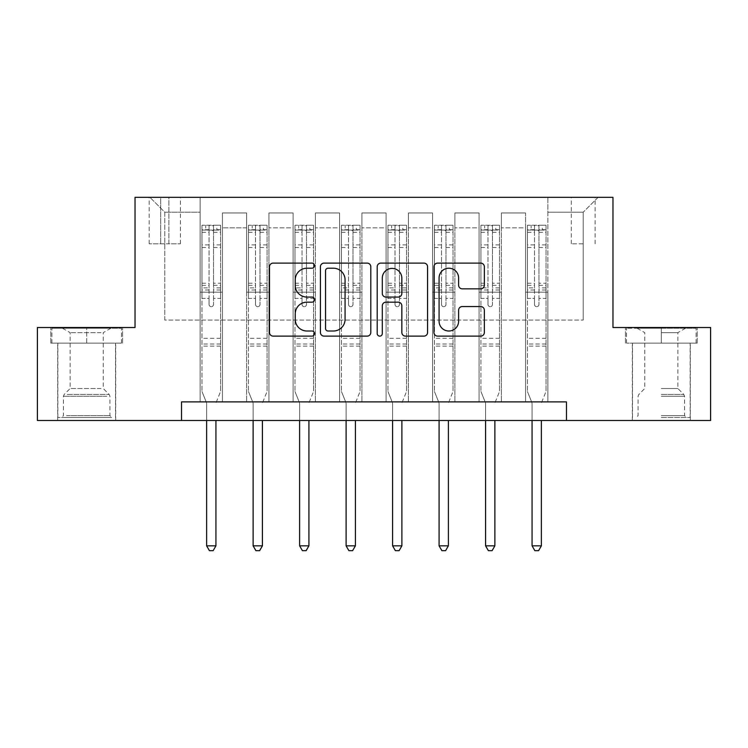 <?xml version="1.0" encoding="UTF-8"?>
<svg xmlns="http://www.w3.org/2000/svg" width="748" height="748" viewBox="0 0 748 748"><rect width="100%" height="100%" fill="white"/><g stroke="black" fill="none" stroke-linecap="round" stroke-linejoin="round"><path stroke-width="0.56" stroke-dasharray="3.74 2.81" d="M314.497 265.662A2.553 2.553 0 0 0 311.935 263.109L273.151 263.109A3.647 3.647 0 0 0 269.495 266.756L269.495 332.467A3.647 3.647 0 0 0 273.151 336.123L311.935 336.123A2.553 2.553 0 0 0 314.497 333.561A2.553 2.553 0 0 0 311.935 331.009L306.914 331.009A11.678 11.678 0 0 1 295.236 319.331L295.236 313.851A11.678 11.678 0 0 1 306.914 302.173L311.935 302.173A2.553 2.553 0 0 0 314.497 299.611A2.553 2.553 0 0 0 311.935 297.059L306.914 297.059A11.678 11.678 0 0 1 295.236 285.371L295.236 279.902A11.678 11.678 0 0 1 306.914 268.214L311.935 268.214A2.553 2.553 0 0 0 314.497 265.662M661.316 343.126L697.211 343.126L661.316 343.126L661.316 327.512L697.211 327.512L625.431 327.512L661.316 327.512L661.316 343.126L632.49 343.126L696.098 343.126L626.544 343.126L690.142 343.126L661.316 343.126L661.316 328.25L696.098 328.25L626.544 328.25L661.316 328.25L637.146 328.25L661.316 328.25L661.316 343.126M661.316 420.488L690.329 420.488L661.316 420.488M583.216 197.332L571.313 197.332L583.216 197.332M583.216 243.82L571.313 243.82L583.216 243.82M86.684 343.126L50.789 343.126L86.684 343.126L86.684 327.512L122.569 327.512L50.789 327.512L86.684 327.512L86.684 343.126L51.902 343.126L121.457 343.126L86.684 343.126L86.684 328.25L51.902 328.25L121.457 328.25L86.684 328.25L86.684 343.126M86.684 420.488L57.671 420.488L86.684 420.488M181.521 420.488L181.521 401.891L181.521 420.488L181.521 401.891L566.479 401.891L181.521 401.891L566.479 401.891L566.479 420.488L37.4 420.488L37.4 327.512L135.033 327.512L135.033 197.332L612.967 197.332L612.967 327.512L710.6 327.512L710.6 420.488L566.479 420.488L566.479 401.891L566.479 420.488M200.118 401.891L222.437 401.891L200.118 401.891L222.437 401.891L200.118 401.891L200.118 197.332L149.909 197.332L598.091 197.332L547.882 197.332L547.882 401.891L525.564 401.891L547.882 401.891L525.564 401.891L547.882 401.891L547.882 197.332L547.882 292.178L547.882 212.208L583.216 212.208L547.882 212.208L547.882 197.332L200.118 197.332L200.118 292.178L222.437 292.178L222.437 227.831L222.437 401.891L222.437 212.956L222.437 401.891L222.437 292.178L200.118 292.178L200.118 212.208L164.784 212.208L200.118 212.208L200.118 197.332L200.118 401.891M246.616 401.891L268.925 401.891L246.616 401.891L268.925 401.891L246.616 401.891L246.616 212.956L222.437 212.956L246.616 212.956L246.616 401.891L246.616 292.178L268.925 292.178L268.925 227.831L268.925 401.891L268.925 212.956L268.925 401.891L268.925 292.178L246.616 292.178L246.616 227.831L246.616 401.891M293.104 401.891L315.422 401.891L293.104 401.891L315.422 401.891L293.104 401.891L293.104 212.956L268.925 212.956L268.925 227.831L268.925 212.956L293.104 212.956L293.104 401.891L293.104 292.178L315.422 292.178L315.422 227.831L315.422 401.891L315.422 212.956L315.422 401.891L315.422 292.178L293.104 292.178L293.104 227.831L293.104 292.178L315.422 292.178L293.104 292.178L293.104 401.891M339.592 401.891L361.91 401.891L339.592 401.891L361.91 401.891L339.592 401.891L339.592 212.956L315.422 212.956L315.422 227.831L315.422 212.956L339.592 212.956L339.592 401.891L339.592 292.178L361.91 292.178L361.91 227.831L361.91 401.891L361.91 212.956L361.91 401.891L361.91 292.178L339.592 292.178L339.592 227.831L339.592 292.178L361.91 292.178L339.592 292.178L339.592 401.891M386.09 401.891L408.408 401.891L386.09 401.891L408.408 401.891L386.09 401.891L386.09 212.956L361.91 212.956L361.91 227.831L361.91 212.956L386.09 212.956L386.09 401.891L386.09 292.178L408.408 292.178L408.408 227.831L408.408 401.891L408.408 212.956L408.408 401.891L408.408 292.178L386.09 292.178L386.09 227.831L386.09 292.178L408.408 292.178L386.09 292.178L386.09 401.891M432.578 401.891L454.896 401.891L432.578 401.891L454.896 401.891L432.578 401.891L432.578 212.956L408.408 212.956L408.408 227.831L408.408 212.956L432.578 212.956L432.578 401.891L432.578 292.178L454.896 292.178L454.896 227.831L454.896 401.891L454.896 212.956L454.896 401.891L454.896 292.178L432.578 292.178L432.578 227.831L432.578 292.178L454.896 292.178L432.578 292.178L432.578 401.891M479.075 401.891L501.384 401.891L479.075 401.891L501.384 401.891L479.075 401.891L479.075 212.956L454.896 212.956L454.896 227.831L454.896 212.956L479.075 212.956L479.075 401.891L479.075 292.178L501.384 292.178L501.384 227.831L501.384 401.891L501.384 212.956L501.384 401.891L501.384 292.178L479.075 292.178L479.075 227.831L479.075 292.178L501.384 292.178L479.075 292.178L479.075 401.891M160.698 197.332L149.17 197.332L160.698 197.332L160.698 243.82L149.17 243.82L168.88 243.82L160.698 243.82L160.698 197.332M168.88 197.332L180.408 197.332L168.88 197.332L168.88 243.82L180.408 243.82L168.88 243.82L168.88 197.332M164.784 320.069L164.784 212.208L149.909 197.332L164.784 212.208L164.784 320.069L583.216 320.069L164.784 320.069M583.216 320.069L583.216 212.208L583.216 320.069M525.564 292.178L547.882 292.178L547.882 401.891L547.882 292.178L525.564 292.178L525.564 227.831L525.564 292.178L547.882 292.178L525.564 292.178L525.564 401.891L525.564 212.956L501.384 212.956L501.384 227.831L501.384 212.956L525.564 212.956L525.564 401.891L525.564 292.178M200.118 292.178L222.437 292.178L200.118 292.178M246.616 212.956L222.437 212.956L246.616 212.956L246.616 227.831L246.616 212.956M246.616 292.178L268.925 292.178L246.616 292.178M293.104 227.831L293.104 212.956L293.104 227.831L268.925 227.831L293.104 227.831M339.592 227.831L339.592 212.956L339.592 227.831L315.422 227.831L339.592 227.831M386.09 227.831L386.09 212.956L386.09 227.831L361.91 227.831L386.09 227.831M432.578 227.831L432.578 212.956L432.578 227.831L408.408 227.831L432.578 227.831M479.075 227.831L479.075 212.956L479.075 227.831L454.896 227.831L479.075 227.831M525.564 227.831L525.564 212.956L525.564 227.831L501.384 227.831L525.564 227.831M293.104 212.956L268.925 212.956L293.104 212.956M339.592 212.956L315.422 212.956L339.592 212.956M386.09 212.956L361.91 212.956L386.09 212.956M432.578 212.956L408.408 212.956L432.578 212.956M479.075 212.956L454.896 212.956L479.075 212.956M525.564 212.956L501.384 212.956L525.564 212.956M598.091 197.332L583.216 212.208L598.091 197.332M50.789 343.126L50.789 327.512L50.789 343.126M122.569 343.126L122.569 327.512L122.569 343.126M697.211 343.126L697.211 327.512L697.211 343.126M625.431 343.126L625.431 327.512L625.431 343.126M370.802 332.467L370.802 266.756A3.647 3.647 0 0 0 367.156 263.109L324.071 263.109A3.647 3.647 0 0 0 320.425 266.756L320.425 332.467A3.647 3.647 0 0 0 324.071 336.123L367.156 336.123A3.647 3.647 0 0 0 370.802 332.467M328.091 268.214A2.553 2.553 0 0 0 325.539 270.776L325.539 328.456A2.553 2.553 0 0 0 328.091 331.009L333.384 331.009A11.678 11.678 0 0 0 345.071 319.331L345.071 279.902A11.678 11.678 0 0 0 333.384 268.214L328.091 268.214M380.844 263.109L423.929 263.109A3.647 3.647 0 0 1 427.576 266.756L427.576 332.467A3.647 3.647 0 0 1 423.929 336.123L405.491 336.123A3.647 3.647 0 0 1 401.835 332.467L401.835 305.82A3.647 3.647 0 0 0 398.188 302.173L385.959 302.173A3.647 3.647 0 0 0 382.303 305.82L382.303 333.561A2.553 2.553 0 0 1 379.75 336.123A2.553 2.553 0 0 1 377.198 333.561L377.198 266.756A3.647 3.647 0 0 1 380.844 263.109M401.835 278.163A9.761 9.761 0 0 0 392.074 268.401A9.761 9.761 0 0 0 382.303 278.163L382.303 293.403A3.647 3.647 0 0 0 385.959 297.059L398.188 297.059A3.647 3.647 0 0 0 401.835 293.403L401.835 278.163M462.255 288.84L480.693 288.84A3.647 3.647 0 0 0 484.349 285.194L484.349 266.756A3.647 3.647 0 0 0 480.693 263.109L437.617 263.109A3.647 3.647 0 0 0 433.962 266.756L433.962 332.467A3.647 3.647 0 0 0 437.617 336.123L480.693 336.123A3.647 3.647 0 0 0 484.349 332.467L484.349 310.205A3.647 3.647 0 0 0 480.693 306.549L462.255 306.549A3.647 3.647 0 0 0 458.608 310.205L458.608 321.247A9.761 9.761 0 0 1 448.837 331.009A9.761 9.761 0 0 1 439.076 321.247L439.076 277.985A9.761 9.761 0 0 1 448.837 268.214A9.761 9.761 0 0 1 458.608 277.985L458.608 285.194A3.647 3.647 0 0 0 462.255 288.84M209.047 304.445A2.235 2.235 90 0 0 211.282 306.68A2.235 2.235 -90 0 1 209.047 304.445L209.047 298.415L209.047 304.445M220.482 225.223L216.855 225.223L216.855 230.066L220.576 230.066L220.576 225.232L201.979 225.232L201.979 391.485L201.979 298.415L209.047 298.415L209.047 287.887L201.979 287.887M201.979 225.232L201.979 298.415L209.047 298.415L209.047 231.038C210.534 229.748 212.021 229.748 213.507 231.038L213.507 283.23L220.576 283.23L220.576 391.485L220.576 298.415L213.507 298.415L213.507 304.445A2.235 2.235 -90 0 1 211.282 306.68A2.235 2.235 90 0 0 213.507 304.445L213.507 283.23M220.576 230.066L220.576 283.23M220.576 225.232L220.576 298.415L213.507 298.415L213.507 225.69L209.047 225.69L209.047 287.887M216.855 225.223L202.072 225.223M216.855 230.066L205.7 230.066L205.7 225.223M201.979 230.066L220.482 230.066M202.072 230.066L205.7 230.066M216.2 402.368L220.576 391.485L216.2 402.368A3.721 3.721 -90 0 0 215.929 403.752A3.721 3.721 -90 0 1 216.2 402.368M206.626 420.488L206.626 403.752A3.721 3.721 -90 0 0 206.364 402.368L201.979 391.485L206.364 402.368A3.721 3.721 -90 0 1 206.626 403.752L206.626 545.834L215.929 545.834L215.929 420.488M220.576 346.109L201.979 346.109M206.626 545.834L209.421 550.668L213.143 550.668L215.929 545.834M213.507 231.038L213.507 225.69M209.047 231.038L209.047 225.69L209.047 231.038M255.536 304.445A2.235 2.235 89.9 0 0 257.77 306.68A2.235 2.235 -90.1 0 1 255.536 304.445L255.536 298.415L255.536 304.445M266.98 225.223L263.352 225.223L263.352 230.066L267.073 230.066L267.073 225.232L248.476 225.232L248.476 391.485L248.476 298.415L255.536 298.415L255.536 287.887L248.476 287.887M248.476 225.232L248.476 298.415L255.536 298.415L255.536 231.038C257.022 229.748 258.509 229.748 260.005 231.038L260.005 283.23L267.073 283.23L267.073 391.485L267.073 298.415L260.005 298.415L260.005 304.445A2.235 2.235 -90.1 0 1 257.77 306.68A2.235 2.235 89.9 0 0 260.005 304.445L260.005 283.23M267.073 230.066L267.073 283.23M267.073 225.232L267.073 298.415L260.005 298.415L260.005 225.69L255.536 225.69L255.536 287.887M263.352 225.223L248.57 225.223M263.352 230.066L252.188 230.066L252.188 225.223M248.476 230.066L266.98 230.066M248.57 230.066L252.188 230.066M262.688 402.368L267.073 391.485L262.688 402.368A3.721 3.721 -90.1 0 0 262.417 403.752A3.721 3.721 -90.1 0 1 262.688 402.368M253.123 420.488L253.123 403.752A3.721 3.721 -90.1 0 0 252.852 402.368L248.476 391.485L252.852 402.368A3.721 3.721 -90.1 0 1 253.123 403.752L253.123 545.834L262.417 545.834L262.417 420.488M267.073 346.109L248.476 346.109M253.123 545.834L255.91 550.668L259.631 550.668L262.417 545.834M260.005 231.038L260.005 225.69M255.536 231.038L255.536 225.69L255.536 231.038M302.033 304.445A2.235 2.235 89.9 0 0 304.258 306.68A2.235 2.235 -90.1 0 1 302.033 304.445L302.033 298.415L302.033 304.445M313.468 225.223L309.84 225.223L309.84 230.066L313.562 230.066L313.562 225.232L294.964 225.232L294.964 391.485L294.964 298.415L302.033 298.415L302.033 287.887L294.964 287.887M294.964 225.232L294.964 298.415L302.033 298.415L302.033 231.038C303.51 229.748 305.006 229.748 306.493 231.038L306.493 283.23L313.562 283.23L313.562 391.485L313.562 298.415L306.493 298.415L306.493 304.445A2.235 2.235 -90.1 0 1 304.258 306.68A2.235 2.235 89.9 0 0 306.493 304.445L306.493 283.23M313.562 230.066L313.562 283.23M313.562 225.232L313.562 298.415L306.493 298.415L306.493 225.69L302.033 225.69L302.033 287.887M309.84 225.223L295.058 225.223M309.84 230.066L298.686 230.066L298.686 225.223M294.964 230.066L313.468 230.066M295.058 230.066L298.686 230.066M309.176 402.368L313.562 391.485L309.176 402.368A3.721 3.721 -90.1 0 0 308.915 403.752A3.721 3.721 -90.1 0 1 309.176 402.368M299.611 420.488L299.611 403.752A3.721 3.721 -90.1 0 0 299.34 402.368L294.964 391.485L299.34 402.368A3.721 3.721 -90.1 0 1 299.611 403.752L299.611 545.834L308.915 545.834L308.915 420.488M313.562 346.109L294.964 346.109M299.611 545.834L302.407 550.668L306.119 550.668L308.915 545.834M306.493 231.038L306.493 225.69M302.033 231.038L302.033 225.69L302.033 231.038M348.521 304.445A2.235 2.235 89.9 0 0 350.756 306.68A2.235 2.235 -90.1 0 1 348.521 304.445L348.521 298.415L348.521 304.445M359.956 225.223L356.329 225.223L356.329 230.066L360.05 230.066L360.05 225.232L341.453 225.232L341.453 391.485L341.453 298.415L348.521 298.415L348.521 287.887L341.453 287.887M341.453 225.232L341.453 298.415L348.521 298.415L348.521 231.038C350.008 229.748 351.495 229.748 352.981 231.038L352.981 283.23L360.05 283.23L360.05 391.485L360.05 298.415L352.981 298.415L352.981 304.445A2.235 2.235 -90.1 0 1 350.756 306.68A2.235 2.235 89.9 0 0 352.981 304.445L352.981 283.23M360.05 230.066L360.05 283.23M360.05 225.232L360.05 298.415L352.981 298.415L352.981 225.69L348.521 225.69L348.521 287.887M356.329 225.223L341.546 225.223M356.329 230.066L345.174 230.066L345.174 225.223M341.453 230.066L359.956 230.066M341.546 230.066L345.174 230.066M355.674 402.368L360.05 391.485L355.674 402.368A3.721 3.721 -90.1 0 0 355.403 403.752A3.721 3.721 -90.1 0 1 355.674 402.368M346.109 420.488L346.109 403.752A3.721 3.721 -90.1 0 0 345.838 402.368L341.453 391.485L345.838 402.368A3.721 3.721 -90.1 0 1 346.109 403.752L346.109 545.834L355.403 545.834L355.403 420.488M360.05 346.109L341.453 346.109M346.109 545.834L348.895 550.668L352.617 550.668L355.403 545.834M352.981 231.038L352.981 225.69M348.521 231.038L348.521 225.69L348.521 231.038M395.019 304.445A2.235 2.235 89.9 0 0 397.244 306.68A2.235 2.235 -90.1 0 1 395.019 304.445L395.019 298.415L395.019 304.445M406.454 225.223L402.826 225.223L402.826 230.066L406.547 230.066L406.547 225.232L387.95 225.232L387.95 391.485L387.95 298.415L395.019 298.415L395.019 287.887L387.95 287.887M387.95 225.232L387.95 298.415L395.019 298.415L395.019 231.038C396.496 229.748 397.983 229.748 399.479 231.038L399.479 283.23L406.547 283.23L406.547 391.485L406.547 298.415L399.479 298.415L399.479 304.445A2.235 2.235 -90.1 0 1 397.244 306.68A2.235 2.235 89.9 0 0 399.479 304.445L399.479 283.23M406.547 230.066L406.547 283.23M406.547 225.232L406.547 298.415L399.479 298.415L399.479 225.69L395.019 225.69L395.019 287.887M402.826 225.223L388.044 225.223M402.826 230.066L391.671 230.066L391.671 225.223M387.95 230.066L406.454 230.066M388.044 230.066L391.671 230.066M402.162 402.368L406.547 391.485L402.162 402.368A3.721 3.721 -90.1 0 0 401.891 403.752A3.721 3.721 -90.1 0 1 402.162 402.368M392.597 420.488L392.597 403.752A3.721 3.721 -90.1 0 0 392.326 402.368L387.95 391.485L392.326 402.368A3.721 3.721 -90.1 0 1 392.597 403.752L392.597 545.834L401.891 545.834L401.891 420.488M406.547 346.109L387.95 346.109M392.597 545.834L395.383 550.668L399.105 550.668L401.891 545.834M399.479 231.038L399.479 225.69M395.019 231.038L395.019 225.69L395.019 231.038M108.423 417.515L61.579 417.515L108.423 417.515M66.553 415.654L109.928 415.654L66.553 415.654M107.618 328.25L62.505 328.25L107.618 328.25M101.017 332.654L70.134 332.654L101.017 332.654M101.017 388.502L70.134 388.502L101.017 388.502M111.648 417.515L57.858 417.515L111.648 417.515M111.648 343.126L57.858 343.126L111.648 343.126M51.902 343.126L51.902 328.25L51.902 343.126M121.457 343.126L121.457 328.25L121.457 343.126M661.316 417.515L690.142 417.515L661.316 417.515M661.316 415.654L684.56 415.654L661.316 415.654M661.316 332.654L677.866 332.654L661.316 332.654M661.316 388.502L677.866 388.502L661.316 388.502M626.544 343.126L626.544 328.25L626.544 343.126M696.098 343.126L696.098 328.25L696.098 343.126M441.507 304.445A2.235 2.235 89.9 0 0 443.742 306.68A2.235 2.235 -90.1 0 1 441.507 304.445L441.507 298.415L441.507 304.445M452.942 225.223L449.314 225.223L449.314 230.066L453.036 230.066L453.036 225.232L434.438 225.232L434.438 391.485L434.438 298.415L441.507 298.415L441.507 287.887L434.438 287.887M434.438 225.232L434.438 298.415L441.507 298.415L441.507 231.038C442.994 229.748 444.48 229.748 445.967 231.038L445.967 283.23L453.036 283.23L453.036 391.485L453.036 298.415L445.967 298.415L445.967 304.445A2.235 2.235 -90.1 0 1 443.742 306.68A2.235 2.235 89.9 0 0 445.967 304.445L445.967 283.23M453.036 230.066L453.036 283.23M453.036 225.232L453.036 298.415L445.967 298.415L445.967 225.69L441.507 225.69L441.507 287.887M449.314 225.223L434.532 225.223M449.314 230.066L438.16 230.066L438.16 225.223M434.438 230.066L452.942 230.066M434.532 230.066L438.16 230.066M448.66 402.368L453.036 391.485L448.66 402.368A3.721 3.721 -90.1 0 0 448.389 403.752A3.721 3.721 -90.1 0 1 448.66 402.368M439.085 420.488L439.085 403.752A3.721 3.721 -90.1 0 0 438.824 402.368L434.438 391.485L438.824 402.368A3.721 3.721 -90.1 0 1 439.085 403.752L439.085 545.834L448.389 545.834L448.389 420.488M453.036 346.109L434.438 346.109M439.085 545.834L441.881 550.668L445.593 550.668L448.389 545.834M445.967 231.038L445.967 225.69M441.507 231.038L441.507 225.69L441.507 231.038M487.995 304.445A2.235 2.235 89.9 0 0 490.23 306.68A2.235 2.235 -90.1 0 1 487.995 304.445L487.995 298.415L487.995 304.445M499.43 225.223L495.812 225.223L495.812 230.066L499.524 230.066L499.524 225.232L480.927 225.232L480.927 391.485L480.927 298.415L487.995 298.415L487.995 287.887L480.927 287.887M480.927 225.232L480.927 298.415L487.995 298.415L487.995 231.038C489.482 229.748 490.969 229.748 492.465 231.038L492.465 283.23L499.524 283.23L499.524 391.485L499.524 298.415L492.465 298.415L492.465 304.445A2.235 2.235 -90.1 0 1 490.23 306.68A2.235 2.235 89.9 0 0 492.465 304.445L492.465 283.23M499.524 230.066L499.524 283.23M499.524 225.232L499.524 298.415L492.465 298.415L492.465 225.69L487.995 225.69L487.995 287.887M495.812 225.223L481.02 225.223M495.812 230.066L484.648 230.066L484.648 225.223M480.927 230.066L499.43 230.066M481.02 230.066L484.648 230.066M495.148 402.368L499.524 391.485L495.148 402.368A3.721 3.721 -90.1 0 0 494.877 403.752A3.721 3.721 -90.1 0 1 495.148 402.368M485.583 420.488L485.583 403.752A3.721 3.721 -90.1 0 0 485.312 402.368L480.927 391.485L485.312 402.368A3.721 3.721 -90.1 0 1 485.583 403.752L485.583 545.834L494.877 545.834L494.877 420.488M499.524 346.109L480.927 346.109M485.583 545.834L488.369 550.668L492.09 550.668L494.877 545.834M492.465 231.038L492.465 225.69M487.995 231.038L487.995 225.69L487.995 231.038M534.493 304.445A2.235 2.235 89.9 0 0 536.718 306.68A2.235 2.235 -90.1 0 1 534.493 304.445L534.493 298.415L534.493 304.445M545.928 225.223L542.3 225.223L542.3 230.066L546.021 230.066L546.021 225.232L527.424 225.232L527.424 391.485L527.424 298.415L534.493 298.415L534.493 287.887L527.424 287.887M527.424 225.232L527.424 298.415L534.493 298.415L534.493 231.038C535.97 229.748 537.457 229.748 538.953 231.038L538.953 283.23L546.021 283.23L546.021 391.485L546.021 298.415L538.953 298.415L538.953 304.445A2.235 2.235 -90.1 0 1 536.718 306.68A2.235 2.235 89.9 0 0 538.953 304.445L538.953 283.23M546.021 230.066L546.021 283.23M546.021 225.232L546.021 298.415L538.953 298.415L538.953 225.69L534.493 225.69L534.493 287.887M542.3 225.223L527.518 225.223M542.3 230.066L531.145 230.066L531.145 225.223M527.424 230.066L545.928 230.066M527.518 230.066L531.145 230.066M541.636 402.368L546.021 391.485L541.636 402.368A3.721 3.721 -90.1 0 0 541.374 403.752A3.721 3.721 -90.1 0 1 541.636 402.368M532.071 420.488L532.071 403.752A3.721 3.721 -90.1 0 0 531.8 402.368L527.424 391.485L531.8 402.368A3.721 3.721 -90.1 0 1 532.071 403.752L532.071 545.834L541.374 545.834L541.374 420.488M546.021 346.109L527.424 346.109M532.071 545.834L534.857 550.668L538.579 550.668L541.374 545.834M538.953 231.038L538.953 225.69M534.493 231.038L534.493 225.69L534.493 231.038M246.616 227.831L222.437 227.831L246.616 227.831M209.047 244.876L201.979 244.876M201.979 247.523L209.047 247.523M201.979 283.23L209.047 283.23M220.576 338.292L201.979 338.292M209.047 290L201.979 290M220.576 290L213.507 290M201.979 285.343L209.047 285.343M213.507 285.343L220.576 285.343M220.576 287.887L213.507 287.887M220.576 244.876L213.507 244.876M213.507 247.523L220.576 247.523M209.047 229.673L201.979 229.673M201.979 232.329L209.047 232.329M220.576 229.673L213.507 229.673M213.507 232.329L220.576 232.329M220.576 344.005L201.979 344.005M255.536 244.876L248.476 244.876M248.476 247.523L255.536 247.523M248.476 283.23L255.536 283.23M267.073 338.292L248.476 338.292M255.536 290L248.476 290M267.073 290L260.005 290M248.476 285.343L255.536 285.343M260.005 285.343L267.073 285.343M267.073 287.887L260.005 287.887M267.073 244.876L260.005 244.876M260.005 247.523L267.073 247.523M255.536 229.673L248.476 229.673M248.476 232.329L255.536 232.329M267.073 229.673L260.005 229.673M260.005 232.329L267.073 232.329M267.073 344.005L248.476 344.005M302.033 244.876L294.964 244.876M294.964 247.523L302.033 247.523M294.964 283.23L302.033 283.23M313.562 338.292L294.964 338.292M302.033 290L294.964 290M313.562 290L306.493 290M294.964 285.343L302.033 285.343M306.493 285.343L313.562 285.343M313.562 287.887L306.493 287.887M313.562 244.876L306.493 244.876M306.493 247.523L313.562 247.523M302.033 229.673L294.964 229.673M294.964 232.329L302.033 232.329M313.562 229.673L306.493 229.673M306.493 232.329L313.562 232.329M313.562 344.005L294.964 344.005M348.521 244.876L341.453 244.876M341.453 247.523L348.521 247.523M341.453 283.23L348.521 283.23M360.05 338.292L341.453 338.292M348.521 290L341.453 290M360.05 290L352.981 290M341.453 285.343L348.521 285.343M352.981 285.343L360.05 285.343M360.05 287.887L352.981 287.887M360.05 244.876L352.981 244.876M352.981 247.523L360.05 247.523M348.521 229.673L341.453 229.673M341.453 232.329L348.521 232.329M360.05 229.673L352.981 229.673M352.981 232.329L360.05 232.329M360.05 344.005L341.453 344.005M395.019 244.876L387.95 244.876M387.95 247.523L395.019 247.523M387.95 283.23L395.019 283.23M406.547 338.292L387.95 338.292M395.019 290L387.95 290M406.547 290L399.479 290M387.95 285.343L395.019 285.343M399.479 285.343L406.547 285.343M406.547 287.887L399.479 287.887M406.547 244.876L399.479 244.876M399.479 247.523L406.547 247.523M395.019 229.673L387.95 229.673M387.95 232.329L395.019 232.329M406.547 229.673L399.479 229.673M399.479 232.329L406.547 232.329M406.547 344.005L387.95 344.005M106.814 396.281L63.44 396.281L106.814 396.281M67.208 394.439L109.161 394.439L67.208 394.439M661.316 396.281L684.56 396.281L661.316 396.281M661.316 394.439L683.803 394.439L661.316 394.439M441.507 244.876L434.438 244.876M434.438 247.523L441.507 247.523M434.438 283.23L441.507 283.23M453.036 338.292L434.438 338.292M441.507 290L434.438 290M453.036 290L445.967 290M434.438 285.343L441.507 285.343M445.967 285.343L453.036 285.343M453.036 287.887L445.967 287.887M453.036 244.876L445.967 244.876M445.967 247.523L453.036 247.523M441.507 229.673L434.438 229.673M434.438 232.329L441.507 232.329M453.036 229.673L445.967 229.673M445.967 232.329L453.036 232.329M453.036 344.005L434.438 344.005M487.995 244.876L480.927 244.876M480.927 247.523L487.995 247.523M480.927 283.23L487.995 283.23M499.524 338.292L480.927 338.292M487.995 290L480.927 290M499.524 290L492.465 290M480.927 285.343L487.995 285.343M492.465 285.343L499.524 285.343M499.524 287.887L492.465 287.887M499.524 244.876L492.465 244.876M492.465 247.523L499.524 247.523M487.995 229.673L480.927 229.673M480.927 232.329L487.995 232.329M499.524 229.673L492.465 229.673M492.465 232.329L499.524 232.329M499.524 344.005L480.927 344.005M534.493 244.876L527.424 244.876M527.424 247.523L534.493 247.523M527.424 283.23L534.493 283.23M546.021 338.292L527.424 338.292M534.493 290L527.424 290M546.021 290L538.953 290M527.424 285.343L534.493 285.343M538.953 285.343L546.021 285.343M546.021 287.887L538.953 287.887M546.021 244.876L538.953 244.876M538.953 247.523L546.021 247.523M534.493 229.673L527.424 229.673M527.424 232.329L534.493 232.329M546.021 229.673L538.953 229.673M538.953 232.329L546.021 232.329M546.021 344.005L527.424 344.005M632.312 420.488L632.312 343.126M571.313 243.82L571.313 197.332M57.671 420.488L57.671 343.126M115.688 420.488L115.688 343.126M149.17 243.82L149.17 197.332M180.408 243.82L180.408 197.332M595.118 243.82L595.118 197.332M690.329 420.488L690.329 343.126M62.505 328.25L70.134 332.654L70.134 388.502L64.197 394.439L63.44 396.281L63.44 415.654L61.579 417.515M115.51 417.515L115.51 343.126M57.858 417.515L57.858 343.126M110.854 328.25L103.233 332.654L103.233 388.502L109.161 394.439L109.928 396.281L109.928 415.654L111.789 417.515M685.495 328.25L677.866 332.654L677.866 388.502L683.803 394.439L684.56 396.281L684.56 415.654L686.421 417.515M632.49 417.515L632.49 343.126M690.142 417.515L690.142 343.126M637.146 328.25L644.767 332.654L644.767 388.502L638.839 394.439L638.072 396.281L638.072 415.654L636.211 417.515"/><path stroke-width="1.12" d="M314.497 265.662A2.553 2.553 0 0 0 311.935 263.109L273.151 263.109A3.647 3.647 0 0 0 269.495 266.756L269.495 332.467A3.647 3.647 0 0 0 273.151 336.123L311.935 336.123A2.553 2.553 0 0 0 314.497 333.561A2.553 2.553 0 0 0 311.935 331.009L306.914 331.009A11.678 11.678 0 0 1 295.236 319.331L295.236 313.851A11.678 11.678 0 0 1 306.914 302.173L311.935 302.173A2.553 2.553 0 0 0 314.497 299.611A2.553 2.553 0 0 0 311.935 297.059L306.914 297.059A11.678 11.678 0 0 1 295.236 285.371L295.236 279.902A11.678 11.678 0 0 1 306.914 268.214L311.935 268.214A2.553 2.553 0 0 0 314.497 265.662M480.693 288.84A3.647 3.647 0 0 0 484.349 285.194L484.349 266.756A3.647 3.647 0 0 0 480.693 263.109L437.617 263.109A3.647 3.647 0 0 0 433.962 266.756L433.962 332.467A3.647 3.647 0 0 0 437.617 336.123L480.693 336.123A3.647 3.647 0 0 0 484.349 332.467L484.349 310.205A3.647 3.647 0 0 0 480.693 306.549L462.255 306.549A3.647 3.647 0 0 0 458.608 310.205L458.608 321.247A9.761 9.761 0 0 1 448.837 331.009A9.761 9.761 0 0 1 439.076 321.247L439.076 277.985A9.761 9.761 0 0 1 448.837 268.214A9.761 9.761 0 0 1 458.608 277.985L458.608 285.194A3.647 3.647 0 0 0 462.255 288.84L480.693 288.84M181.521 420.488L37.4 420.488L37.4 327.512L135.033 327.512L135.033 197.332L612.967 197.332L612.967 327.512L710.6 327.512L710.6 420.488L566.479 420.488L566.479 401.891L181.521 401.891L181.521 420.488L566.479 420.488M370.802 266.756A3.647 3.647 0 0 0 367.156 263.109L324.071 263.109A3.647 3.647 0 0 0 320.425 266.756L320.425 332.467A3.647 3.647 0 0 0 324.071 336.123L367.156 336.123A3.647 3.647 0 0 0 370.802 332.467L370.802 266.756M380.844 263.109L423.929 263.109A3.647 3.647 0 0 1 427.576 266.756L427.576 332.467A3.647 3.647 0 0 1 423.929 336.123L405.491 336.123A3.647 3.647 0 0 1 401.835 332.467L401.835 305.82A3.647 3.647 0 0 0 398.188 302.173L385.959 302.173A3.647 3.647 0 0 0 382.303 305.82L382.303 333.561A2.553 2.553 0 0 1 379.75 336.123A2.553 2.553 0 0 1 377.198 333.561L377.198 266.756A3.647 3.647 0 0 1 380.844 263.109M328.091 268.214A2.553 2.553 0 0 0 325.539 270.776L325.539 328.456A2.553 2.553 0 0 0 328.091 331.009L333.384 331.009A11.678 11.678 0 0 0 345.071 319.331L345.071 279.902A11.678 11.678 0 0 0 333.384 268.214L328.091 268.214M401.835 278.163A9.761 9.761 0 0 0 392.074 268.401A9.761 9.761 0 0 0 382.303 278.163L382.303 293.403A3.647 3.647 0 0 0 385.959 297.059L398.188 297.059A3.647 3.647 0 0 0 401.835 293.403L401.835 278.163M206.626 420.488L206.626 545.834L215.929 545.834L215.929 420.488M215.929 545.834L213.143 550.668L209.421 550.668L206.626 545.834M253.123 420.488L253.123 545.834L262.417 545.834L262.417 420.488M262.417 545.834L259.631 550.668L255.91 550.668L253.123 545.834M299.611 420.488L299.611 545.834L308.915 545.834L308.915 420.488M308.915 545.834L306.119 550.668L302.407 550.668L299.611 545.834M346.109 420.488L346.109 545.834L355.403 545.834L355.403 420.488M355.403 545.834L352.617 550.668L348.895 550.668L346.109 545.834M392.597 420.488L392.597 545.834L401.891 545.834L401.891 420.488M401.891 545.834L399.105 550.668L395.383 550.668L392.597 545.834M439.085 420.488L439.085 545.834L448.389 545.834L448.389 420.488M448.389 545.834L445.593 550.668L441.881 550.668L439.085 545.834M485.583 420.488L485.583 545.834L494.877 545.834L494.877 420.488M494.877 545.834L492.09 550.668L488.369 550.668L485.583 545.834M532.071 420.488L532.071 545.834L541.374 545.834L541.374 420.488M541.374 545.834L538.579 550.668L534.857 550.668L532.071 545.834"/></g></svg>
